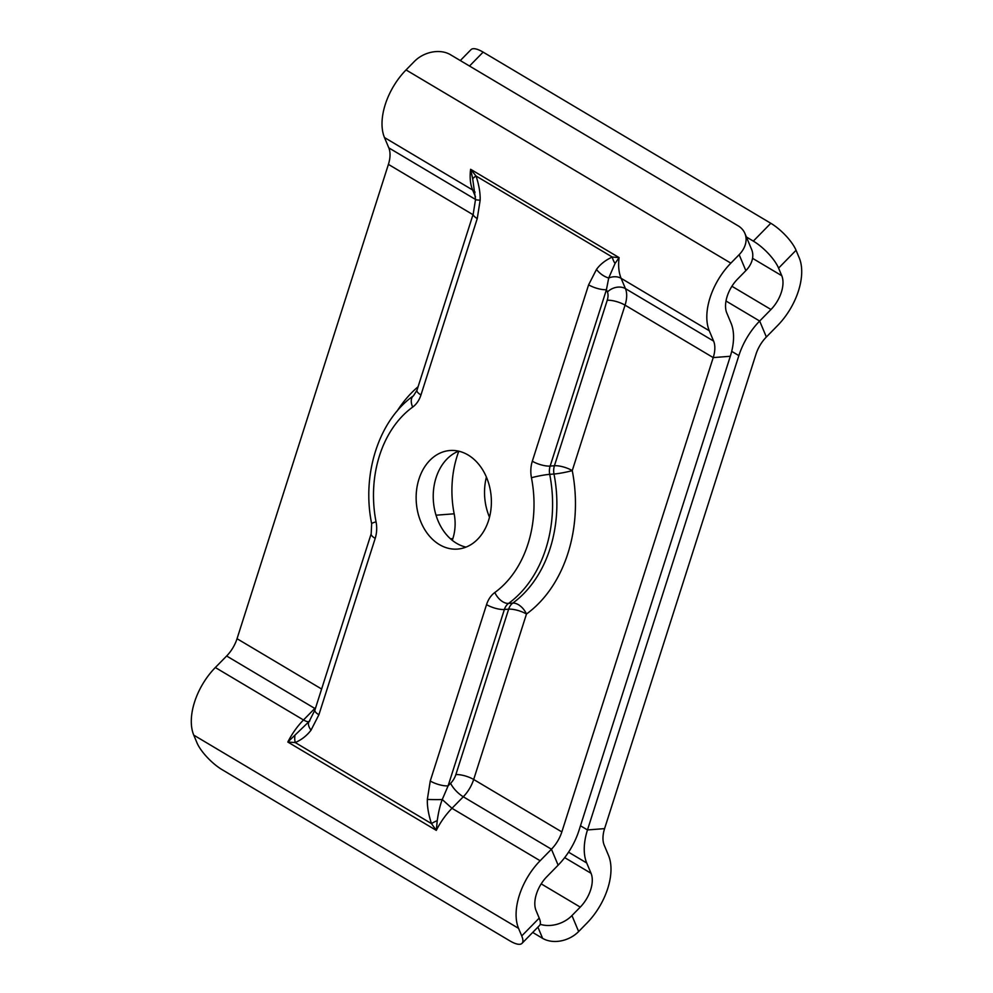 <?xml version="1.0" encoding="UTF-8"?>
<svg xmlns="http://www.w3.org/2000/svg" width="993" height="993" viewBox="0 0 993 993"><rect width="100%" height="100%" fill="white"/><g stroke="black" fill="none" stroke-linecap="round" stroke-linejoin="round"><path stroke-width="1.49" d="M521.735 935.94A26.364 8.441 -135.6 0 1 522.008 943.35A26.364 8.441 -135.6 0 1 509.868 940.867L222.196 769.724A26.364 8.441 -135.6 0 1 196.937 742.714L193.759 735.13A52.728 30.249 120.7 0 1 215.332 667.519L226.64 656.001A26.364 15.118 -59.3 0 0 237.042 638.71L388.412 164.379A26.364 15.118 -59.3 0 0 388.797 147.858L384.477 137.543A52.728 30.249 120.7 0 1 406.05 69.932L730.848 263.145L739.152 254.68A26.364 19.885 -22.7 0 0 744.911 233.442L751.602 249.404A26.364 19.885 157.3 0 1 745.855 270.642L737.551 279.107A26.364 15.118 120.7 0 0 726.764 312.919L731.084 323.246A52.728 30.249 -59.3 0 1 730.314 356.276L713.222 357.592L561.839 831.923A26.364 15.118 -59.3 0 1 551.438 849.214L540.13 860.745A52.728 30.249 120.7 0 0 518.557 928.356L521.735 935.94L539.224 918.103L536.046 910.519A26.364 15.118 120.7 0 1 546.833 876.707L558.128 865.176L551.438 849.214L463.272 796.771A26.364 15.118 120.7 0 0 473.673 779.48L561.839 831.923M744.911 233.442A26.364 19.885 -22.7 0 0 738.084 225.796L450.4 54.665A26.364 19.885 -22.7 0 0 414.354 61.454L406.05 69.932M730.848 263.145A52.728 30.249 120.7 0 0 709.275 330.756L713.607 341.083A26.364 15.118 -59.3 0 1 713.222 357.592L625.056 305.149A13.182 4.046 17.7 0 0 607.232 300.283A13.182 7.559 120.7 0 0 607.418 292.029L606.438 289.695L608.709 277.99L615.052 263.468L619.098 257.609L470.62 169.282A52.728 30.249 120.7 0 0 472.631 189.986L475.076 192.133M730.314 356.276L578.931 830.607A52.728 30.249 -59.3 0 1 558.128 865.176M458.605 451.157A49.427 37.548 -94.4 0 0 436.051 477.782A49.427 37.548 -94.4 0 0 466.002 547.118M488.556 520.506A49.427 37.548 -94.4 0 0 449.953 450.512A49.427 37.548 -94.4 0 0 418.959 479.098A49.427 37.548 -94.4 0 0 457.562 549.079A49.427 37.548 -94.4 0 0 488.556 520.506M315.737 707.45A26.364 15.118 -59.3 0 1 314.793 708.443L303.498 719.975A52.728 30.249 120.7 0 0 287.821 742.044L295.244 742.565C301.562 739.785 306.825 735.664 311.02 730.19L318.902 714.761L375.193 538.392A26.364 20.021 -94.4 0 0 376.049 521.834A105.457 80.098 85.6 0 1 412.666 407.093A26.364 20.021 -94.4 0 0 420.958 394.966L477.248 218.584L480.153 200.201C480.364 192.99 478.986 184.921 476.044 176.009L470.62 169.282L472.693 178.79A13.182 3.19 -21.4 0 1 476.044 176.009L612.271 257.038A13.182 8.391 70.2 0 0 615.052 263.48M311.02 730.19A13.182 6.603 38.1 0 1 309.195 721.402L287.821 742.044L436.299 830.371L431.459 823.594C428.467 814.359 427.089 806.291 427.35 799.39L430.254 781.007A13.182 4.046 17.7 0 0 448.091 785.873L504.382 609.491A13.182 10.017 85.6 0 1 508.515 603.421A118.639 90.102 -94.4 0 0 549.712 474.344A13.182 10.017 85.6 0 1 550.147 466.077L606.438 289.695A13.182 4.046 17.7 0 1 588.613 284.83L596.495 269.413C600.169 264.324 605.432 260.203 612.271 257.038L619.098 257.609A52.728 30.249 -59.3 0 0 621.109 278.313A13.182 9.942 -22.7 0 0 608.709 277.99A13.182 6.603 38.1 0 1 596.495 269.413M309.195 721.402L314.893 710.094A13.182 4.046 17.7 0 0 318.902 714.761M294.896 735.937A13.182 8.391 70.1 0 0 295.244 742.565L431.459 823.594A13.182 3.19 -21.4 0 1 437.243 820.615C438.496 811.889 440.172 804.851 442.257 799.526L448.091 785.873L450.648 783.266A13.182 7.559 120.7 0 0 455.849 774.614L508.652 609.168A13.182 10.017 85.6 0 1 512.798 603.099A118.639 90.102 -94.4 0 0 553.995 474.021L549.712 474.344A13.182 1.303 -11.1 0 0 531.454 477.757A26.364 20.021 85.6 0 1 532.322 461.211L588.613 284.83M450.648 783.266A13.182 4.22 44.4 0 0 463.272 796.771L451.976 808.302A52.728 30.249 -59.3 0 0 436.299 830.371L437.243 820.615M427.35 799.39A13.182 0.881 0.1 0 0 442.257 799.526L451.976 808.302L540.13 860.745M376.049 521.834A13.182 1.303 -11.1 0 0 371.667 523.708C361.564 474.666 378.643 420.312 413.485 395.773L416.948 390.299L473.239 213.917L475.523 199.519A13.182 0.881 0.1 0 0 480.153 200.201M475.523 199.519L472.693 178.79M473.239 213.917A13.182 4.046 17.7 0 0 477.248 218.584M455.849 774.614A13.182 4.046 17.7 0 1 473.673 779.48L526.476 614.022A13.182 7.77 54.1 0 0 512.798 603.099L508.515 603.421A13.182 7.77 54.1 0 1 494.837 592.498A105.457 80.098 -94.4 0 0 531.454 477.757M713.607 341.083L625.441 288.628A26.364 15.118 120.7 0 1 625.056 305.149L572.253 470.608A13.182 4.046 17.7 0 0 554.429 465.742A13.182 10.017 85.6 0 0 553.995 474.021A13.182 1.303 -11.1 0 0 572.253 470.608A131.821 100.119 -94.4 0 1 526.476 614.022A13.182 4.046 17.7 0 0 508.652 609.168L504.382 609.491A13.182 4.046 17.7 0 1 486.545 604.638A26.364 20.021 85.6 0 1 494.837 592.498M539.224 918.103A26.364 8.441 44.4 0 1 539.484 925.513L522.008 943.35M540.192 924.284A26.364 19.885 -22.7 0 0 571.956 915.571L580.26 907.105A26.364 15.118 120.7 0 0 591.046 873.294L586.714 862.979A52.728 30.249 -59.3 0 1 587.484 829.937L604.588 828.621L755.958 354.29A26.364 15.118 -59.3 0 1 766.36 336.999L777.668 325.481A52.728 30.249 120.7 0 0 799.241 257.87L796.063 250.286L778.586 268.122L781.764 275.706A26.364 15.118 120.7 0 1 770.978 309.506L759.67 321.037L766.36 336.999M604.588 828.621A26.364 15.118 -59.3 0 0 604.203 845.142L608.523 855.457A52.728 30.249 120.7 0 1 586.95 923.068L578.646 931.546A26.364 19.885 157.3 0 1 542.6 938.335L537.908 927.127M452.311 540.366L452.858 538.628A39.546 30.038 -94.4 0 0 454.161 513.803A92.275 70.081 85.6 0 1 458.803 451.207M731.704 351.361L738.866 355.618A52.728 30.249 -59.3 0 1 759.67 321.037L725.995 301.003M738.866 355.618L587.484 829.937L580.483 825.779M489.499 517.204A49.427 37.548 85.6 0 1 486.409 477.112M532.695 932.439L542.6 938.335M460.305 60.561L470.992 49.65A26.364 8.441 44.4 0 1 483.132 52.133L770.804 223.276A26.364 8.441 44.4 0 1 796.063 250.286M778.586 268.122A26.364 8.441 -135.6 0 0 753.327 241.113L746.388 236.979M739.152 254.68L745.855 270.642M430.254 781.007L486.545 604.638M314.893 710.094L371.183 533.725A13.182 4.046 17.7 0 0 375.193 538.392M215.332 667.519L303.498 719.975C306.961 721.961 309.071 722.221 309.853 720.757M226.64 656.001L314.793 708.443A13.182 4.22 -135.6 0 0 315.327 708.741M532.322 461.211A13.182 4.046 17.7 0 0 550.147 466.077L554.429 465.742L607.232 300.283M607.418 292.029A13.182 9.942 -22.7 0 1 625.441 288.628L621.109 278.313L709.275 330.756M384.477 137.543L472.631 189.986L475.461 196.726M416.948 390.299A13.182 4.046 17.7 0 0 420.958 394.966M413.485 395.773A13.182 7.77 54.1 0 0 412.666 407.093M237.042 638.71L321.62 689.018M418.078 386.749A131.821 100.119 -94.4 0 0 397.15 411.003M388.412 164.379L472.991 214.687M388.797 147.858L475.523 199.456M193.759 735.13L518.557 928.356M541.197 883.869L580.26 907.105M578.646 931.546L571.956 915.571M564.682 857.617L591.046 873.294M452.858 538.628L450.487 538.814M731.915 286.269L770.978 309.506M568.555 852.18L586.714 862.979M454.161 513.803L436.026 515.206M752.545 258.317L781.764 275.706M770.804 223.276L753.327 241.113M483.132 52.133L469.503 66.035M371.667 523.708L371.183 533.725"/></g></svg>
